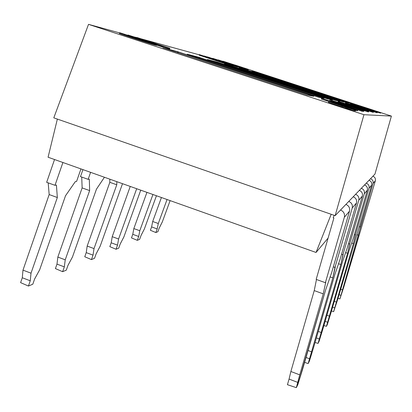 <?xml version="1.0" encoding="UTF-8"?>
<svg xmlns="http://www.w3.org/2000/svg" width="412" height="412" viewBox="0 0 412 412"><rect width="100%" height="100%" fill="white"/><g stroke="black" fill="none" stroke-linecap="round" stroke-linejoin="round"><path stroke-width="0.62" d="M345.905 204.414C348.907 205.743 350.107 208.003 349.5 211.196L344.35 217.253L325.377 282.704L325.789 282.045L323.235 293.859L299.74 374.848L296.341 387.651L297.855 384.561L302.681 368.987L325.671 289.801L331.624 272.739L349.5 211.196C350.107 208.003 348.907 205.743 345.905 204.414L340.523 210.027C343.721 211.449 344.998 213.859 344.35 217.253C344.998 213.859 343.721 211.449 340.523 210.027L335.131 215.656L331.186 214.286L316.04 252.468L48.075 157.23L57.361 119.083L331.186 214.286L316.04 252.468L48.075 157.23L57.361 119.083L53.797 117.842L88.523 24.349L363.956 114.706L335.131 215.656L53.797 117.842L88.523 24.349L119.583 32.898L88.523 24.349L363.956 114.706L335.131 215.656L370.527 178.715C372.644 179.637 373.488 181.228 373.056 183.479L360.325 226.991L359.475 226.698L360.325 226.991L360.51 226.703L358.394 235.237L356.864 234.701L358.394 235.237L339.905 298.906L343.737 287.226L375.342 180.786L373.056 183.479L340.945 295.358L339.081 294.683L340.945 295.358L339.905 298.906L338.02 298.314L339.905 298.906L343.737 287.226L375.342 180.786L373.056 183.479C373.488 181.228 372.644 179.637 370.527 178.715L372.917 176.218C374.951 177.103 375.759 178.628 375.342 180.786C375.759 178.628 374.951 177.103 372.917 176.218L374.961 174.085L391.4 116.091L363.956 114.706L391.4 116.091L380.415 112.502L391.4 116.091L374.961 174.085L370.527 178.715M134.765 37.075L135.764 37.348L134.765 37.075M140.976 38.785L199.187 54.806L140.976 38.785M340.673 289.245L342.408 289.873L340.673 289.245M152.692 221.496L158.285 223.515L157.178 228.933L151.611 226.919L152.692 221.496L161.427 197.518L152.692 221.496L158.285 223.515L157.178 228.933L155.86 232.543L150.39 230.272L151.611 226.919L157.178 228.933L155.86 232.543L157.894 231.688L159.207 228.104L162.313 221.939L170.12 200.608L162.313 221.939L159.207 228.104L157.894 231.688L155.86 232.543L150.39 230.272L151.611 226.919L152.692 221.496M167.051 199.516L158.285 223.515L167.051 199.516M333.21 217.783L334.183 215.327L333.21 217.783L333.885 218.02L333.21 217.783M316.04 252.468L328.096 238.085L316.04 252.468M325.377 282.704L316.174 279.387L333.885 218.02L316.174 279.387L325.377 282.704L325.789 282.045L323.235 293.859L299.74 374.848L297.855 382.429L289.064 379.086L290.877 371.5L299.74 374.848L290.877 371.5L314.238 290.599L316.473 279.496L314.238 290.599L323.235 293.859L314.238 290.599L290.877 371.5L289.064 379.086L297.855 382.429L296.341 387.651L287.442 384.705L289.064 379.086L287.442 384.705L296.341 387.651L297.855 384.561L325.671 289.801L331.624 272.739L349.5 211.196L344.35 217.253L325.377 282.704M55.002 185.312L46.664 182.31L54.533 159.526L46.664 182.31L55.002 185.312L56.423 185.055L57.335 197.518L31.013 273.182L30.261 280.788L22.289 277.76L22.984 270.143L31.013 273.182L30.261 280.788L28.433 286.041L20.6 282.632L22.289 277.76L30.261 280.788L28.433 286.041L32.8 284.208L34.613 279.012L39.66 269.803L65.508 195.767L75.303 181.651L76.581 181.424L80.958 168.915L76.581 181.424L75.303 181.651L65.508 195.767L39.66 269.803L34.613 279.012L32.8 284.208L28.433 286.041L20.6 282.632L22.289 277.76L22.984 270.143L49.172 194.557L57.335 197.518L31.013 273.182L22.984 270.143L49.172 194.557L48.183 182.856L49.172 194.557L57.335 197.518L56.423 185.055L55.002 185.312L62.912 162.503L55.002 185.312M348.768 201.422C351.668 202.704 352.827 204.888 352.239 207.972L334.956 267.429L333.339 266.847L334.956 267.429L335.301 266.883L332.824 277.873L330.053 276.879L332.824 277.873L308.166 363.559L309.427 360.994L313.789 346.873L334.838 274.51L340.132 259.179L356.493 202.967L352.239 207.972L334.956 267.429L332.824 277.873L309.556 358.785L306.028 357.462L309.556 358.785L308.166 363.559L304.597 362.395L308.166 363.559L309.427 360.994L313.789 346.873L334.838 274.51L340.132 259.179L356.493 202.967L352.239 207.972C352.827 204.888 351.668 202.704 348.768 201.422M88.137 179.338L80.489 176.614L82.941 169.62L80.489 176.614L88.137 179.338L89.322 179.127L89.636 190.596L82.137 187.908L81.725 177.052L82.137 187.908L89.636 190.596L65.225 259.828L64.324 266.873L56.985 264.123L57.84 257.073L65.225 259.828L57.84 257.073L82.137 187.908L57.84 257.073L56.985 264.123L64.324 266.873L62.624 271.688L55.414 268.588L56.985 264.123L55.414 268.588L62.624 271.688L66.28 270.148L67.97 265.385L72.466 257.006L96.465 189.139L104.432 177.258L96.465 189.139L72.466 257.006L67.97 265.385L66.28 270.148L62.624 271.688L64.324 266.873L65.225 259.828L89.636 190.596L89.322 179.127L88.137 179.338L90.599 172.345L88.137 179.338M308.047 350.504L311.343 351.735L308.047 350.504M353.213 196.782C355.958 197.992 357.049 200.052 356.493 202.967C357.049 200.052 355.958 197.992 353.213 196.782M355.602 194.289C358.26 195.458 359.316 197.456 358.78 200.278L342.913 254.745L341.563 254.266L342.913 254.745L343.201 254.292L340.812 264.55L338.468 263.711L340.812 264.55L318.054 343.417L319.115 341.254L323.096 328.338L342.511 261.718L347.27 247.808L362.354 196.071L358.78 200.278L342.913 254.745L340.812 264.55L319.336 339.024L316.39 337.933L319.336 339.024L318.054 343.417L315.072 342.46L318.054 343.417L319.115 341.254L323.096 328.338L342.511 261.718L347.27 247.808L362.354 196.071L358.78 200.278C359.316 197.456 358.26 195.458 355.602 194.289M116.802 181.656L116.771 184.787L109.829 182.32L109.834 179.179L109.829 182.32L116.771 184.787L94.018 248.59L93.024 255.146L86.226 252.628L87.179 246.067L94.018 248.59L87.179 246.067L109.829 182.32L87.179 246.067L86.226 252.628L93.024 255.146L91.438 259.591L84.759 256.748L86.226 252.628L84.759 256.748L91.438 259.591L94.544 258.283L96.114 253.88L100.168 246.196L122.508 183.685L100.168 246.196L96.114 253.88L94.544 258.283L91.438 259.591L93.024 255.146L94.018 248.59L116.771 184.787L116.802 181.656M318.28 331.423L321.036 332.443L318.28 331.423M359.341 190.39C361.86 191.498 362.864 193.393 362.354 196.071C362.864 193.393 361.86 191.498 359.341 190.39M361.36 188.279C363.811 189.355 364.785 191.194 364.285 193.794L349.628 244.048L348.48 243.647L349.628 244.048L349.87 243.662L347.574 253.272L345.56 252.561L347.574 253.272L326.443 326.33L327.349 324.481L331.006 312.579L349.026 250.862L353.341 238.126L367.334 190.21L364.285 193.794L349.628 244.048L347.574 253.272L327.628 322.261L325.13 321.345L327.628 322.261L326.443 326.33L323.914 325.526L326.443 326.33L327.349 324.481L331.006 312.579L349.026 250.862L353.341 238.126L367.334 190.21L364.285 193.794C364.785 191.194 363.811 189.355 361.36 188.279M326.912 315.232L329.245 316.086L326.912 315.232M112.219 236.679L118.584 239.006L117.528 245.13L111.199 242.807L112.219 236.679L130.244 186.435L112.219 236.679L118.584 239.006L117.528 245.13L116.045 249.26L109.824 246.639L111.199 242.807L117.528 245.13L116.045 249.26L118.713 248.137L120.191 244.043L123.873 236.941L140.739 190.164L123.873 236.941L120.191 244.043L118.713 248.137L116.045 249.26L109.824 246.639L111.199 242.807L112.219 236.679M136.681 188.722L118.584 239.006L136.681 188.722M364.543 184.957C366.881 185.982 367.808 187.733 367.334 190.21C367.808 187.733 366.881 185.982 364.543 184.957M366.278 183.149C368.549 184.143 369.456 185.848 368.992 188.258L355.365 234.902L354.382 234.557L355.365 234.902L355.571 234.567L353.372 243.61L351.627 242.998L353.372 243.61L333.648 311.652L337.814 299.019L371.619 185.168L368.992 188.258L355.365 234.902L353.372 243.61L334.755 307.862L332.613 307.079L334.755 307.862L333.648 311.652L331.475 310.967L333.648 311.652L337.814 299.019L371.619 185.168L368.992 188.258C369.456 185.848 368.549 184.143 366.278 183.149M334.292 301.321L336.295 302.048L334.292 301.321M133.838 228.567L139.792 230.73L138.7 236.483L132.777 234.325L133.838 228.567L146.935 192.368L133.838 228.567L139.792 230.73L138.7 236.483L137.304 240.33L131.485 237.899L132.777 234.325L138.7 236.483L137.304 240.33L139.627 239.357L141.012 235.535L144.385 228.938L156.447 195.746L144.385 228.938L141.012 235.535L139.627 239.357L137.304 240.33L131.485 237.899L132.777 234.325L133.838 228.567M152.934 194.5L139.792 230.73L152.934 194.5M369.023 180.281C371.197 181.234 372.062 182.861 371.619 185.168C372.062 182.861 371.197 181.234 369.023 180.281M365.871 107.753L362.627 106.693L365.871 107.753M357.343 104.967L248.374 69.36L357.343 104.967M245.557 68.444L235.056 65.014L245.557 68.444M307.053 95.043L162.92 47.787L177.32 51.588L313.81 96.315L307.053 95.043L162.92 47.787L177.32 51.588L178.422 52.87L177.32 51.588L313.81 96.315L307.053 95.043M318.414 97.186L187.161 54.188L199.114 57.345L323.997 98.236L318.414 97.186L187.161 54.188L199.114 57.345L200.026 58.401L199.114 57.345L323.997 98.236L318.414 97.186M327.834 98.962L207.349 59.519L217.428 62.181L332.525 99.843L327.834 98.962L207.349 59.519L217.428 62.181L218.195 63.067L217.428 62.181L332.525 99.843L327.834 98.962M335.775 100.456L224.422 64.025L233.037 66.301L339.766 101.208L335.775 100.456L224.422 64.025L233.037 66.301L233.697 67.058L233.037 66.301L339.766 101.208L335.775 100.456M342.552 101.733L239.053 67.892L246.5 69.855L345.998 102.382L342.552 101.733L239.053 67.892L246.5 69.855L247.066 70.509L246.5 69.855L345.998 102.382L342.552 101.733M348.413 102.84L251.727 71.235L258.231 72.955L351.41 103.407L348.413 102.84L251.727 71.235L258.231 72.955L258.726 73.521L258.231 72.955L351.41 103.407L348.413 102.84M156.591 45.408L121.813 34.361L119.413 33.465L119.635 32.739L154.196 43.729L156.812 44.687L156.591 45.408L156.812 44.687L156.442 44.63L156.22 45.356L156.591 45.408M162.689 47.076L156.658 45.181L162.689 47.076L162.905 46.371L133.632 36.781L169.868 48.245L137.165 37.538L163.749 46.314L127.957 34.994L162.905 46.371L162.689 47.076M169.656 48.935L162.761 46.834L169.656 48.935L169.868 48.245L169.656 48.935M357.492 110.797L355.844 110.339L357.492 110.797L357.74 110.081L321.545 98.298L357.74 110.081L357.492 110.797M329.028 101.63L321.308 99.019L329.028 101.63M361.947 111.25L336.769 102.681L361.947 111.25L362.174 110.576L363.951 110.771L329.966 99.843L362.174 110.576L358.594 109.401L358.368 110.076L358.594 109.401L342.588 103.86L342.372 104.519L342.588 103.86L339.936 102.974L339.72 103.628L339.936 102.974L338.546 102.516L338.329 103.175L338.546 102.516L334.729 101.321L336.913 102.238L336.692 102.907L331.042 101.053L336.341 102.851L336.692 102.907L336.913 102.238L336.568 102.176L336.341 102.851L336.568 102.176L333.802 101.259L333.576 101.934L333.802 101.259L331.263 100.389L331.042 101.053L331.263 100.389L330.151 99.977L329.93 100.646L329.966 99.843L329.749 100.507L329.966 99.843L331.397 100.209L359.022 109.453L363.951 110.771L363.729 111.425L361.947 111.25L363.729 111.425L363.951 110.771L362.174 110.576L361.947 111.25M368.544 111.915L360.412 109.458L368.215 111.879L368.544 111.915L368.75 111.307L365.995 110.308L338.216 101.357L368.75 111.307L368.544 111.915M360.5 109.195L351.472 106.378L360.5 109.195M351.482 106.337L344.509 103.984L351.482 106.337M344.447 104.174L338.015 101.965L344.154 104.128L344.653 103.561L344.447 104.174M360.325 108.351L345.374 103.268L360.325 108.351L360.521 107.779L373.663 111.853L345.565 102.706L360.521 107.779L345.565 102.706L345.374 103.268L345.565 102.706L345.879 102.763L373.663 111.853L373.262 112.388L360.325 108.351L373.262 112.388L373.663 111.853L373.262 112.388L373.452 111.827L365.114 109.103L364.929 109.659L365.114 109.103L364.136 108.964L363.945 109.535L364.136 108.964L360.521 107.779L360.325 108.351M364.991 108.902L365.166 108.377L363.482 107.733L376.918 112.095L350.391 103.592L365.166 108.377L364.991 108.902M362.169 108.026L350.215 104.123L362.169 108.026M377.145 112.78L369.765 110.514L376.959 112.759L377.32 112.26L377.145 112.78M369.832 110.318L365.032 108.773L369.832 110.318M380.595 113.125L373.529 110.936L380.461 113.115L380.76 112.641L380.374 112.486L356.313 104.684L380.76 112.641L380.595 113.125M364.733 108.068L356.148 105.168L364.733 108.068M225.688 63.803L199.078 55.146L224.952 63.608L225.688 63.803L225.858 63.268L214.106 59.38L229.448 64.236L199.248 54.611L225.858 63.268L225.688 63.803M229.278 64.761L225.725 63.68L229.278 64.761L229.448 64.236L229.278 64.761M354.608 110.854L345.436 108.155L328.462 102.341L342.078 107.053L342.341 106.275L354.866 110.092L328.719 101.579L342.341 106.275L328.719 101.579L328.462 102.341L328.719 101.579L329.07 101.635L354.866 110.092L354.608 110.854L354.866 110.092L354.603 110.061L354.346 110.828L354.608 110.854M232.78 65.668L229.309 64.674L232.749 65.688L232.945 65.153L232.337 64.926L207.221 56.815L232.945 65.153L232.78 65.668M237.75 66.991L232.821 65.539L237.729 67.017L237.909 66.492L237.302 66.27L212.844 58.365L237.909 66.492L237.75 66.991M242.359 68.253L237.791 66.862L242.359 68.253L242.524 67.733L241.52 67.377L218.113 59.848L242.519 67.764L242.359 68.253M355.638 110.952L354.665 110.694L355.638 110.952L355.891 110.2L330.105 101.805L355.891 110.2L355.638 110.952M244.692 68.876L242.4 68.124L244.692 68.876L244.846 68.392L248.379 69.345L222.995 61.192L248.379 69.345L248.23 69.819L244.692 68.876L248.23 69.819L248.379 69.345L244.846 68.392L244.692 68.876M154.443 44.882L156.22 45.356L156.442 44.63L154.665 44.151L154.443 44.882L154.665 44.151L152.806 43.605L152.579 44.336L154.443 44.882M150.184 43.61L152.579 44.336L152.806 43.605L150.411 42.874L150.184 43.61L150.411 42.874L146.512 41.648L146.286 42.385L150.184 43.61M142.835 41.282L146.286 42.385L146.512 41.648L143.062 40.546L142.835 41.282L143.062 40.546L139.096 39.264L138.875 40L142.835 41.282M127.725 36.344L138.875 40L139.096 39.264L127.947 35.607L127.725 36.344L127.947 35.607L124.491 34.459L124.27 35.195L127.725 36.344M121.813 34.361L124.27 35.195L124.491 34.459L122.034 33.63L121.813 34.361L122.034 33.63L120.093 32.939L119.877 33.671L121.813 34.361M119.413 33.465L119.877 33.671L120.093 32.939L119.635 32.739L119.413 33.465M120.155 32.842L143.062 40.546L156.812 44.687L120.155 32.842M124.537 34.278L152.203 43.188L124.537 34.278M360.824 107.826L350.293 104.257L360.824 107.826M370.702 109.304L378.201 111.796L370.702 109.304M233.352 64.715L240.083 66.96L233.352 64.715M342.702 106.327L333.107 103.015L342.702 106.327M133.632 36.781L162.905 46.371L161.638 46.031L161.422 46.741L161.638 46.031L127.957 34.994L163.749 46.314L135.754 37.389L137.165 37.538L169.868 48.245L168.06 47.761L167.849 48.451L168.06 47.761L133.632 36.781M322.066 98.396L357.74 110.081L357.389 110.04L357.147 110.766L357.389 110.04L327.617 100.286L332.469 101.949L332.293 102.464L332.469 101.949L326.361 99.951L326.119 100.672L326.361 99.951L321.545 98.298L321.308 99.019L321.545 98.298L322.066 98.396M364.162 109.69L368.75 111.307L368.421 111.266L368.215 111.879L368.421 111.266L367.602 111.034L367.391 111.647L367.602 111.034L366.124 110.591L365.918 111.204L366.124 110.591L364.687 110.148L364.476 110.761L364.687 110.148L362.632 109.494L362.421 110.107L362.632 109.494L360.618 108.845L360.412 109.458L360.855 108.876L365.475 110.241L362.06 109.036L359.496 108.196L359.295 108.799L359.496 108.196L356.838 107.347L356.632 107.949L356.838 107.347L355.407 106.904L355.206 107.506L355.407 106.904L354.459 106.646L354.052 107.223L354.258 106.615L351.673 105.771L351.472 106.378L351.884 105.807L350.921 105.436L350.715 106.038L350.921 105.436L349.747 105.034L349.541 105.637L349.747 105.034L347.301 104.215L347.1 104.818L347.301 104.215L346.023 103.798L345.822 104.401L346.023 103.798L341.61 102.444L344.653 103.561L344.154 104.128L344.36 103.515L341.821 102.676L341.615 103.288L341.821 102.676L339.473 101.867L339.267 102.48L339.473 101.867L338.427 101.491L338.221 102.099L338.216 101.357L338.015 101.965L338.216 101.357L339.411 101.671L364.162 109.69M363.652 107.856L365.166 108.377L364.728 108.856L364.903 108.335L350.391 103.592L350.215 104.123L350.391 103.592L351.941 103.881L377.32 112.26L376.959 112.759L377.14 112.239L376.429 112.038L376.249 112.564L376.429 112.038L374.59 111.472L374.415 111.997L374.59 111.472L372.252 110.725L372.072 111.255L372.252 110.725L369.945 109.983L369.765 110.514L370.151 110.014L374.549 111.353L369.909 109.772L369.729 110.287L369.909 109.772L368.807 109.412L368.632 109.927L368.807 109.412L367.123 108.866L366.948 109.386L367.123 108.866L365.398 108.315L365.223 108.835L365.398 108.315L363.652 107.856M367.653 108.305L380.76 112.641L380.461 113.115L380.631 112.625L379.977 112.44L379.807 112.929L379.977 112.44L378.273 111.915L378.108 112.404L378.273 111.915L376.099 111.219L375.935 111.714L376.099 111.219L373.427 110.359L373.262 110.849L373.427 110.359L369.739 109.159L369.579 109.633L369.739 109.159L366.088 107.965L365.923 108.449L366.088 107.965L362.472 106.78L362.308 107.269L362.472 106.78L359.949 105.946L359.784 106.435L359.949 105.946L357.987 105.287L357.822 105.776L357.987 105.287L356.632 104.813L356.468 105.302L356.632 104.813L356.313 104.684L356.148 105.168L356.473 104.71L367.653 108.305M217.052 60.389L225.858 63.268L225.122 63.072L224.952 63.608L225.122 63.072L199.248 54.611L199.078 55.146L199.248 54.611L200.072 54.837L212.659 58.952L204.1 55.95L229.448 64.236L228.5 63.984L228.336 64.509L228.5 63.984L217.052 60.389M215.234 59.472L232.945 65.153L232.749 65.688L232.909 65.173L231.997 64.926L231.832 65.446L231.997 64.926L230.89 64.596L230.72 65.117L230.89 64.596L223.35 62.289L229.644 64.076L215.234 59.472M220.605 60.94L237.909 66.492L237.729 67.017L237.889 66.512L237.024 66.28L236.859 66.785L237.024 66.28L235.952 65.961L235.793 66.471L235.952 65.961L233.831 65.302L233.666 65.807L233.831 65.302L228.66 63.633L234.691 65.446L220.605 60.94M230.442 63.757L242.524 67.733L242.004 67.625L241.844 68.114L242.004 67.625L240.974 67.316L240.814 67.81L240.974 67.316L238.919 66.677L238.759 67.171L238.919 66.677L218.072 59.977L230.442 63.757M346.61 108.294L354.346 110.828L354.603 110.061L346.868 107.527L346.61 108.294L346.868 107.527L345.699 107.377L345.436 108.155L346.61 108.294M342.078 107.053L345.436 108.155L345.699 107.377L342.341 106.275L342.078 107.053M330.445 101.862L355.891 110.2L355.381 110.931L355.638 110.174L330.445 101.862"/></g></svg>
